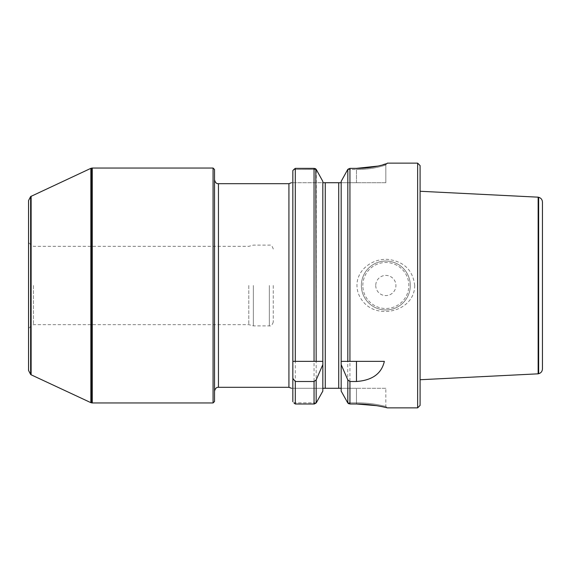 <?xml version="1.0" encoding="UTF-8"?>
<svg xmlns="http://www.w3.org/2000/svg" width="571" height="571" viewBox="0 0 571 571"><rect width="100%" height="100%" fill="white"/><g stroke="black" fill="none" stroke-linecap="round" stroke-linejoin="round"><path stroke-width="0.43" stroke-dasharray="2.85 2.14" d="M322.822 361.364L322.822 182.72L292.844 182.72L292.844 388.28L292.844 182.72L322.822 182.72L322.822 181.371L322.822 361.914M292.844 401.756L292.844 170.586M341.173 361.364L341.173 361.914M417.644 163.142L417.644 407.858M414.696 285.5C413.09 271.254 405.174 262.689 390.928 259.826C375.09 256.729 356.811 268.47 356.954 285.5C357.068 291.181 358.888 296.27 362.421 300.767C377.024 320.688 414.832 311.245 414.696 285.5M349.138 168.481L356.468 168.374L356.468 169.501L347.718 169.501L348.182 168.973M378.145 166.054L387.302 163.142M322.822 389.094L322.95 388.28L385.832 388.28L385.832 406.388L387.302 407.858L376.71 405.674M347.818 169.351L347.71 402.819L356.468 402.819L356.468 403.99L349.473 403.947M316.17 402.983L316.277 169.501L293.887 169.501L295.286 168.374L295.286 403.99L293.872 402.819L316.284 402.819L315.799 403.383M314.05 168.374L314.05 403.99L295.286 403.99M315.563 403.554L315.071 403.804M322.822 181.371L322.822 391.114M341.173 181.371L341.173 182.72L322.822 182.72M341.173 182.72L356.468 182.72L341.173 182.72L341.173 391.114M348.424 168.795L348.895 168.559M420.092 165.59L420.092 405.41M420.092 285.5L420.092 379.736L420.092 285.5M361.364 285.5A24.474 24.474 0 0 0 398.066 306.691A24.474 24.474 0 0 0 398.066 264.309A24.474 24.474 0 0 0 361.364 285.5A24.474 24.474 0 0 0 398.066 306.691A24.474 24.474 0 0 0 398.066 264.309A24.474 24.474 0 0 0 361.364 285.5A24.474 24.474 0 0 0 398.066 306.691A24.474 24.474 0 0 0 398.066 264.309A24.474 24.474 0 0 0 361.364 285.5M375.747 285.5A10.085 10.085 0 0 0 390.878 294.236A10.085 10.085 0 0 0 390.878 276.764A10.085 10.085 0 0 0 375.747 285.5M385.832 388.28L356.468 388.28L356.468 402.819C364.748 402.89 370.408 403.461 377.345 404.625L385.832 406.388L377.345 404.625C370.279 403.447 364.819 402.898 356.468 402.819C364.748 402.89 370.408 403.461 377.345 404.625L385.832 406.388L377.345 404.625C370.279 403.447 364.819 402.898 356.468 402.819L347.71 402.819M356.468 403.99L356.468 388.28L341.044 388.28M322.95 388.28L292.844 388.28L322.95 388.28M316.284 402.819L293.872 402.819M292.844 388.28C291.403 388.28 291.403 388.28 292.844 388.28M385.832 182.72L385.832 164.712C386.11 165.026 383.291 165.897 377.381 167.31C371.193 168.702 364.219 169.43 356.468 169.501C364.219 169.437 371.186 168.702 377.381 167.317C383.291 165.897 386.11 165.026 385.832 164.712L387.302 163.242L385.832 164.712L385.832 182.72L356.468 182.72L385.832 182.72M347.718 169.501L356.468 169.501L356.468 168.374M293.887 169.501L316.277 169.501M292.844 182.72C291.403 182.72 291.403 182.72 292.844 182.72M347.818 361.364L384.347 361.364M292.844 361.364L316.17 361.364M214.532 285.5L214.532 179.786L214.532 285.5M214.532 169.508L214.532 401.492M92.259 402.962L92.259 168.038M213.062 402.962L213.062 168.038M90.86 402.655L90.86 168.345M31.127 374.797L31.127 196.203M28.55 200.557L28.55 370.443M28.55 285.5L28.55 242.482L28.55 285.5M30.998 285.5L30.998 326.07L30.998 285.5M33.446 285.5L33.446 324.656L33.446 285.5M248.792 285.5L248.792 324.656L248.792 285.5M253.36 285.5L253.36 325.877L253.36 285.5M273.266 285.5L273.266 321.965L273.266 285.5M542.45 368.945L542.45 202.055M538.153 197.173L538.153 373.827M349.937 168.374L349.937 403.99M325.263 182.72L325.263 388.28M338.724 182.72L338.724 388.28M362.828 285.5A23.004 23.004 0 0 1 397.337 265.579A23.004 23.004 0 0 1 397.337 305.421A23.004 23.004 0 0 1 362.828 285.5M356.468 182.72L356.468 169.501L356.468 182.72M218.45 387.302L218.45 183.698M288.926 387.302L288.926 183.698M91.353 402.783L91.353 168.217M91.767 402.876L91.767 168.124M30.634 374.455L30.634 196.545M269.348 285.5L269.348 325.877L269.348 285.5M538.646 197.288L538.646 373.712M387.259 163.313L385.789 164.783L387.259 163.313M385.832 164.612L386.91 163.534M273.266 249.035C272.324 246.037 271.018 244.731 269.348 245.123L253.36 245.123L248.792 246.344L33.446 246.344L30.998 244.93L28.55 242.482M273.266 321.965C272.324 324.963 271.018 326.269 269.348 325.877L253.36 325.877L248.792 324.656L33.446 324.656L30.998 326.07L28.55 328.518"/><path stroke-width="0.86" d="M293.872 402.819L295.286 403.99L314.05 403.99L316.17 402.983L322.822 391.114L322.851 361.364L292.844 361.364L292.844 170.586L293.887 169.501L292.844 170.586M292.844 401.756L292.844 378.366L295.286 381.499L314.05 381.499L316.17 379.936L322.822 364.633M292.844 361.364L292.844 378.366M295.286 403.99L295.286 381.499M295.286 361.364L295.286 168.374L293.887 169.501M316.277 169.501L322.822 181.371L316.17 169.351L314.05 168.374L295.286 168.374L314.857 168.481M322.822 391.114L316.284 402.819M322.822 361.364L322.822 181.371M322.822 182.72L341.173 182.72M341.044 388.28L341.173 389.094L341.044 388.28L322.95 388.28L322.822 389.094L322.95 388.28M341.144 361.364L341.173 364.633L347.818 379.936L349.937 381.499L356.468 381.499C372.271 380.35 381.564 373.641 384.347 361.364L341.144 361.364L347.818 361.364L347.818 169.351L341.173 181.371L347.718 169.501M341.173 391.114L347.71 402.819L341.173 391.114L341.173 364.633M341.173 361.364L341.173 181.371M347.71 402.819L349.937 403.99L356.468 403.99C372.713 403.911 387.673 407.93 387.302 407.858C387.659 407.93 372.735 403.911 356.468 403.99L376.71 405.674M386.91 163.534L387.302 163.242C387.616 163.827 372.742 168.452 356.468 168.374L349.937 168.374L347.818 169.351M387.302 407.858L417.644 407.858L417.644 163.142L387.302 163.142M356.468 168.374L378.145 166.054M315.099 168.559L315.57 168.795M315.813 168.973L316.17 361.364L322.851 361.364M314.514 403.947L314.057 403.99L314.05 381.499M348.924 403.804L348.424 403.554M348.196 403.383L347.818 402.983L347.818 379.936M417.644 407.858L420.092 405.41L420.092 165.59L417.644 163.142M292.844 388.28C291.403 388.28 291.403 388.28 292.844 388.28M292.844 182.72C291.403 182.72 291.403 182.72 292.844 182.72M213.062 402.962L214.532 401.492L214.532 169.508L213.062 168.038L213.062 402.962L92.259 402.962L92.259 168.038L91.767 168.124L91.767 402.876L92.259 402.962M31.127 196.203L31.127 374.797L30.634 374.455L30.634 196.545L90.86 168.345L90.86 402.655L91.767 402.876M30.634 374.455L28.55 370.443L28.55 200.557L30.634 196.545M542.45 202.055L542.45 368.945C542.286 371.414 541.023 373.006 538.646 373.712L538.646 197.288C541.023 197.994 542.286 199.586 542.45 202.055M538.646 373.712L538.153 373.827L538.153 197.173L420.092 191.264M314.05 361.364L314.05 168.374M316.17 402.983L316.17 379.936M325.263 388.28L325.263 182.72M338.724 388.28L338.724 182.72M349.937 403.99L349.937 381.499M349.937 361.364L349.937 168.374M356.468 361.364L356.468 381.499M218.45 387.302L288.926 387.302L288.926 183.698L218.45 183.698L218.45 387.302C216.509 387.145 215.203 388.444 214.532 391.214M90.86 168.345L91.353 168.217L91.353 402.783M288.926 387.302L291.517 388.28M288.926 183.698L291.517 182.72M218.45 183.698C216.509 183.855 215.203 182.556 214.532 179.786M91.353 168.217L91.767 168.124M213.062 168.038L92.259 168.038M31.127 374.797L90.86 402.655M538.646 197.288L538.153 197.173M538.153 373.827L420.092 379.736"/></g></svg>
